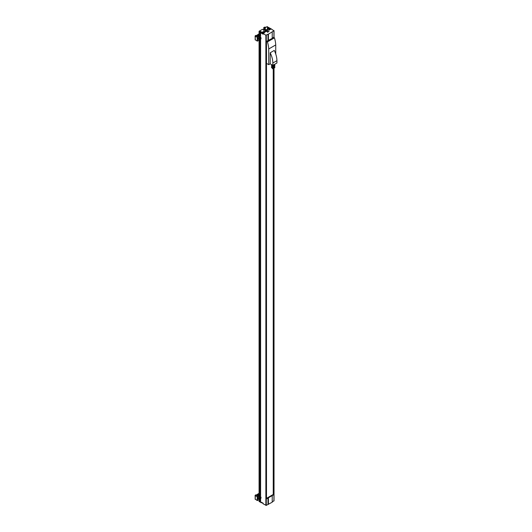 <?xml version="1.0" encoding="UTF-8"?>
<svg xmlns="http://www.w3.org/2000/svg" width="532" height="532" viewBox="0 0 532 532"><rect width="100%" height="100%" fill="white"/><g stroke="black" fill="none" stroke-linecap="round" stroke-linejoin="round"><path stroke-width="0.8" d="M273.654 68.794A0.605 0.346 180 0 1 273.608 68.821L273.721 494.733L267.988 498.045L267.988 504.422L266.286 505.4L263.127 503.817L263.127 503.206L261.405 502.215L261.405 502.826L260.6 502.361L260.6 498.843M268.913 29.599A1.217 0.705 180 0 0 270.289 29.459L271.194 28.941L273.933 30.77L268.414 34.201L265.867 35.178L263.127 33.602L263.127 34.214L261.405 33.217L261.405 32.605L260.6 32.139L261.239 31.774L259.071 31.255L262.469 29.3L263.107 29.666L263.786 29.267M260.6 37.446L260.6 32.139M260.6 496.875L260.6 39.408M268.813 27.564L269.471 28.402M270.256 29.014L270.662 29.247M268.913 31.548L267.47 32.186L267.47 29.24L268.74 28.509L268.913 31.548M265.255 27.105L263.786 27.484L265.255 27.105L265.255 31.993L263.786 31.607L263.786 29.16L264.364 29.293M267.47 29.626L267.343 27.105L268.813 27.484L268.813 28.548M267.47 31.069A1.277 0.738 180 0 1 266.426 31.508A1.277 0.738 180 0 1 265.255 31.195M261.405 32.605L262.309 32.086A1.217 0.705 180 0 1 263.633 31.933A1.217 0.705 180 0 1 264.384 32.585A1.217 0.705 180 0 1 264.025 33.077L263.127 33.602M268.813 28.329L269.471 27.95M265.255 27.691L267.137 26.6L267.682 26.913M259.696 38.716L259.696 39.355L260.175 39.395L260.653 38.164L259.696 38.716M259.696 498.152L259.696 498.783L260.175 498.83L260.653 497.6L259.696 498.152M259.071 494.181L256.737 495.345L257.375 495.964L260.6 494.394M259.071 34.746L256.737 35.917L257.375 36.528L260.6 34.959M260.6 501.623L260.554 498.89M260.554 494.374L260.554 39.461M260.554 34.939L260.554 31.381M260.554 501.603L259.922 501.969L259.922 499.342M259.922 494.74L259.922 39.907M259.922 35.305L259.922 31.747M259.922 501.969L259.071 501.477L259.071 499.688M259.071 495.232L259.071 40.252M259.071 35.797L259.071 31.255M263.739 29.3L263.739 28.562M273.933 500.745L272.231 501.969M273.721 37.386L272.231 38.124M273.721 494.733L273.242 494.461L273.242 68.927M273.242 494.461L266.499 498.351M267.988 498.045L266.499 498.903L266.499 41.429L267.988 40.572L267.988 34.201M272.231 31.993L272.231 38.371L267.988 40.572M268.414 40.572L268.414 34.201M272.231 495.837L272.231 502.215L267.988 504.422M268.414 498.045L268.414 504.422M261.405 502.826L261.937 502.521M260.121 39.767A1.35 0.778 -60 0 1 259.39 39.867L258.652 39.441A1.35 0.778 -60 0 1 258.652 37.878A1.35 0.778 -60 0 1 260.002 37.1L260.747 37.526A1.35 0.778 -60 0 1 261.026 38.144A1.35 0.778 -60 0 1 261.019 38.211M259.616 39.94L257.202 41.09L255.247 39.714M260.6 35.697L257.628 37.413L255.247 36.282L259.071 33.835M269.398 27.903L271.726 29.2M258.645 36.043L258.645 34.813M260.121 499.202A1.35 0.778 -60 0 1 259.39 499.302L258.652 498.87A1.35 0.778 -60 0 1 258.652 497.314A1.35 0.778 -60 0 1 260.002 496.529L260.747 496.961A1.35 0.778 -60 0 1 261.026 497.58A1.35 0.778 -60 0 1 261.019 497.646M259.616 499.375L257.202 500.519L255.247 499.149M260.6 495.126L257.628 496.841L255.247 495.718L259.071 493.264M258.645 495.478L258.645 494.248M255.081 36.362A0.605 0.346 -60 0 1 255.553 35.544M255.161 36.715A0.751 0.432 -60 0 1 255.985 35.471L256.105 35.544M255.081 495.797A0.605 0.346 -60 0 1 255.553 494.979M255.161 496.143A0.751 0.432 -60 0 1 255.985 494.906L256.105 494.979M260.175 498.83L259.696 498.551M260.653 498.238L260.121 497.62M259.696 498.457L260.121 497.925M260.175 39.395L259.696 39.122M260.653 38.803L260.121 38.191M259.696 39.022L260.121 38.497M261.405 33.217L262.309 32.698A1.217 0.705 180 0 1 262.343 32.678M263.127 33.669A0.825 0.479 180 0 1 262.343 33.197L262.343 32.532A0.825 0.479 180 0 1 262.615 32.179M269.737 29.021L269.544 28.602L269.012 28.908L269.737 29.021L269.544 28.602M263.473 32.638L263.28 32.219L262.748 32.525L263.473 32.638L263.28 32.219M269.544 28.921L269.139 28.981M263.28 32.538L262.861 32.279M265.255 29.912A1.277 0.738 180 0 1 267.204 29.812A1.277 0.738 180 0 1 267.47 30.038M267.47 30.63A1.277 0.738 180 0 1 266.426 31.069A1.277 0.738 180 0 1 265.255 30.756M266.565 30.178L266.033 30.484L266.565 30.178M266.06 30.504L266.539 30.504M268.813 27.484L268.407 28.701M268.407 27.717L268.234 28.794M268.234 27.617L267.749 27.072L267.749 29.08M267.749 27.072L267.516 29.213M264.364 27.617L264.131 29.16L265.255 29.539L264.85 29.772L264.85 32.226M264.191 27.717L264.191 28.928M263.786 27.484L263.786 29.16L264.85 29.772M265.082 27.205L265.082 29.44M264.85 27.072L264.85 29.519M268.913 28.602L267.636 29.34L267.636 32.279M271.639 64.651A1.669 0.964 180 0 0 271.506 65.024A1.669 0.964 180 0 0 273.175 65.988A1.669 0.964 180 0 0 274.845 65.024A1.669 0.964 180 0 0 274.492 64.432L274.12 65.536L273.135 65.715L271.799 65.157L271.799 64.738M273.927 66.294L273.927 66.859A0.751 0.432 180 0 1 272.431 66.859L272.431 66.294M274.811 65.23A1.669 0.964 180 0 1 274.845 65.436A1.669 0.964 180 0 1 273.175 66.4A1.669 0.964 180 0 1 271.506 65.436A1.669 0.964 180 0 1 271.546 65.23M274.306 66.148A1.669 0.964 180 0 1 274.359 66.181A1.669 0.964 180 0 1 274.845 66.859A1.669 0.964 180 0 1 273.175 67.823A1.669 0.964 180 0 1 271.506 66.859A1.669 0.964 180 0 1 272.052 66.148M274.811 67.065A1.669 0.964 180 0 1 274.845 67.271A1.669 0.964 180 0 1 273.175 68.236A1.669 0.964 180 0 1 271.506 67.271A1.669 0.964 180 0 1 271.546 67.065M272.776 65.735L272.776 65.303M274.12 65.536L274.199 64.778A1.204 0.692 180 0 1 273.814 64.997L274.12 64.977M273.814 64.997L273.315 65.077M272.85 63.029L276.926 60.675A17.609 10.168 -120 0 0 274.273 50.427L270.196 52.781L270.196 63.813L272.85 65.35L272.85 63.029A17.609 10.168 -120 0 0 270.196 52.781M266.499 63.375L268.727 64.658L268.727 48.971L275.736 44.927A22.889 13.214 -120 0 0 274.452 37.845L273.614 37.326M268.727 48.971A22.889 13.214 -120 0 0 267.443 41.888L266.605 41.37M272.85 65.35L276.926 62.995L276.926 60.675M275.736 54.018L275.736 44.927M268.727 64.658L270.196 63.813M274.811 64.212A1.948 1.124 180 0 1 274.559 64.392A1.948 1.124 180 0 1 274.246 64.538M271.799 67.81L272.776 68.601L274.326 67.97M272.776 68.209L272.776 68.601M273.927 68.448L273.927 68.455A0.751 0.432 180 0 1 273.707 68.761L273.608 68.821A0.605 0.346 180 0 1 272.703 68.794M273.707 68.761L273.707 68.761A0.751 0.432 180 0 1 272.431 68.455L272.431 68.429M265.867 505.4L265.867 35.178M261.026 38.271A1.204 0.692 -60 0 1 259.749 39.853A1.204 0.692 -60 0 1 259.749 38.158A1.204 0.692 -60 0 1 261.026 38.271M261.026 497.699A1.204 0.692 -60 0 1 259.749 499.289A1.204 0.692 -60 0 1 259.749 497.586A1.204 0.692 -60 0 1 261.026 497.699M273.933 500.984L273.933 68.442M273.933 37.513L273.933 30.77M266.286 505.4L266.286 35.178M257.628 41.09L257.628 37.413M255.247 39.96L255.247 36.282M257.202 41.09L257.202 37.413M257.628 500.519L257.628 496.841M255.247 499.395L255.247 495.718M257.202 500.519L257.202 496.841M259.39 39.867A1.35 0.778 -60 0 1 259.39 38.311A1.35 0.778 -60 0 1 260.747 37.526L261.066 38.211C260.633 39.76 260.075 40.312 259.39 39.867M259.39 499.302A1.35 0.778 -60 0 1 259.39 497.739A1.35 0.778 -60 0 1 260.747 496.961L261.066 497.639C260.633 499.189 260.075 499.748 259.39 499.302M262.309 32.698L262.309 32.086M268.879 28.562A0.825 0.479 180 0 0 268.86 28.575A0.738 0.426 180 0 1 269.95 29.14A0.738 0.426 180 0 1 268.913 29.14M269.983 28.562A0.825 0.479 180 0 1 270.017 28.582A0.825 0.479 180 0 1 270.256 28.914A0.825 0.479 180 0 1 269.784 29.346A0.825 0.479 180 0 1 268.913 29.287M263.686 32.159A0.738 0.426 180 0 1 262.456 32.352A0.738 0.426 180 0 1 263.686 32.159M263.719 32.179A0.825 0.479 180 0 1 263.752 32.193A0.825 0.479 180 0 1 263.992 32.532A0.825 0.479 180 0 1 263.167 33.011A0.825 0.479 180 0 1 262.343 32.532L263.732 32.153L263.992 33.097M262.615 503.206A0.738 0.426 180 0 0 263.127 503.345A0.825 0.479 180 0 1 262.343 502.853L262.343 502.753M267.397 41.822L274.399 37.779M267.443 41.888L274.452 37.845M274.02 500.865L274.02 68.422M274.02 37.559L274.02 30.643M255.161 39.84L255.161 36.163M255.161 499.269L255.161 495.591M270.256 29.479L269.997 28.535L268.607 28.914M263.127 503.365L262.343 502.853M271.506 65.024L271.506 65.436M274.845 65.024L274.845 65.436M271.506 66.859L271.506 67.271M274.845 66.859L274.845 67.271"/></g></svg>
